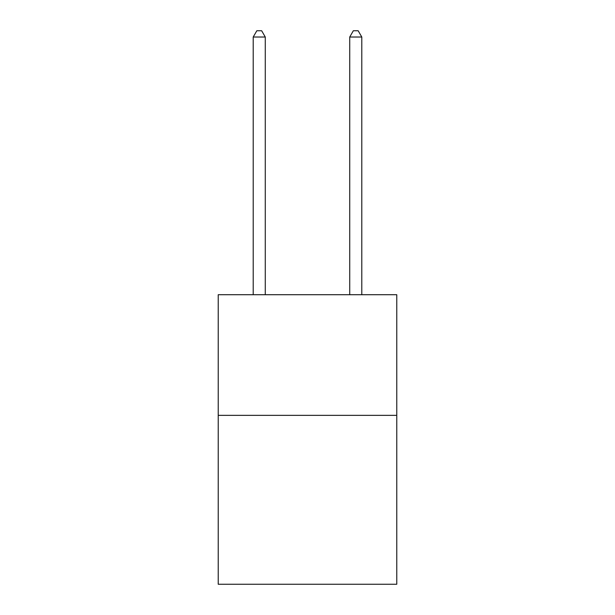 <?xml version="1.0" encoding="UTF-8"?>
<svg xmlns="http://www.w3.org/2000/svg" width="615" height="615" viewBox="0 0 615 615"><rect width="100%" height="100%" fill="white"/><g stroke="black" fill="none" stroke-linecap="round" stroke-linejoin="round"><path stroke-width="0.92" d="M396.775 415.356L396.775 584.25L218.225 584.25L218.225 294.716L396.775 294.716L396.775 415.356L218.225 415.356M265.273 294.716L265.273 37.023L253.211 37.023L253.211 294.716M253.211 37.023L256.832 30.75L261.659 30.75L265.273 37.023M361.789 294.716L361.789 37.023L349.727 37.023L349.727 294.716M349.727 37.023L353.341 30.75L358.168 30.75L361.789 37.023"/></g></svg>

